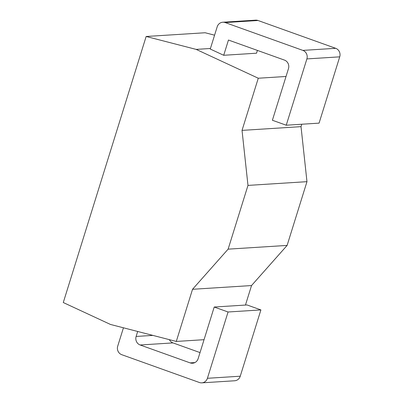 <?xml version="1.0" encoding="UTF-8"?>
<svg xmlns="http://www.w3.org/2000/svg" width="403" height="403" viewBox="0 0 403 403"><rect width="100%" height="100%" fill="white"/><g stroke="black" fill="none" stroke-linecap="round" stroke-linejoin="round"><path stroke-width="0.6" d="M110.487 324.455L63.281 302.537L146.148 36.482L196.16 49.393L258.273 78.227L242.032 130.381L247.981 185.405L228.123 249.15L192.538 289.289L176.292 341.442L110.487 324.455M176.292 341.442L204.044 339.689M192.538 289.289L251.527 285.556L245.452 305.056M228.123 249.15L287.112 245.417L251.527 285.556M247.981 185.405L306.97 181.667L287.112 245.417M242.032 130.381L301.021 126.648L306.97 181.667M258.273 78.227L286.029 76.474M301.771 124.235L301.021 126.648M196.16 49.393L210.431 48.486M223.705 55.282L210.26 49.04L217.192 26.789A6.73 6.337 -93.6 0 1 222.783 22.23A6.73 6.337 -93.6 0 1 225.196 22.573L302.849 50.39A6.73 6.337 -93.6 0 1 306.885 58.919L286.236 125.217L272.388 120.255L288.472 68.621A6.73 6.337 86.4 0 0 284.437 60.092L228.456 40.038L223.705 55.282L256.54 53.201L257.411 50.41M146.148 36.482L205.137 32.749L214.577 35.182M123.439 327.8L117.716 346.157A6.73 6.337 -93.6 0 0 121.751 354.69L199.404 382.507A6.73 6.337 -93.6 0 0 201.817 382.85A6.73 6.337 -93.6 0 0 207.414 378.291L228.063 311.993L260.897 309.917L240.248 376.211A6.73 6.337 86.4 0 1 234.652 380.77L201.817 382.85M137.68 331.478L136.128 336.455L152.868 335.397M228.063 311.993L214.215 307.031L198.135 358.665A6.73 6.337 86.4 0 1 192.538 363.229A6.73 6.337 86.4 0 1 190.13 362.886L140.163 344.988A6.73 6.337 86.4 0 1 136.128 336.455M222.783 22.23L255.618 20.15A6.73 6.337 86.4 0 1 258.031 20.493L335.684 48.31A6.73 6.337 86.4 0 1 339.719 56.843L319.07 123.137L286.236 125.217M214.215 307.031L247.049 304.955L260.897 309.917M169.396 339.664A6.73 6.337 -93.6 0 0 172.998 342.908L200.024 352.59M258.031 20.493L225.196 22.573M339.719 56.843L306.885 58.919M335.684 48.31L302.849 50.39M140.163 344.988L172.998 342.908M190.13 362.886L194.886 362.584M240.248 376.211L207.414 378.291"/></g></svg>
